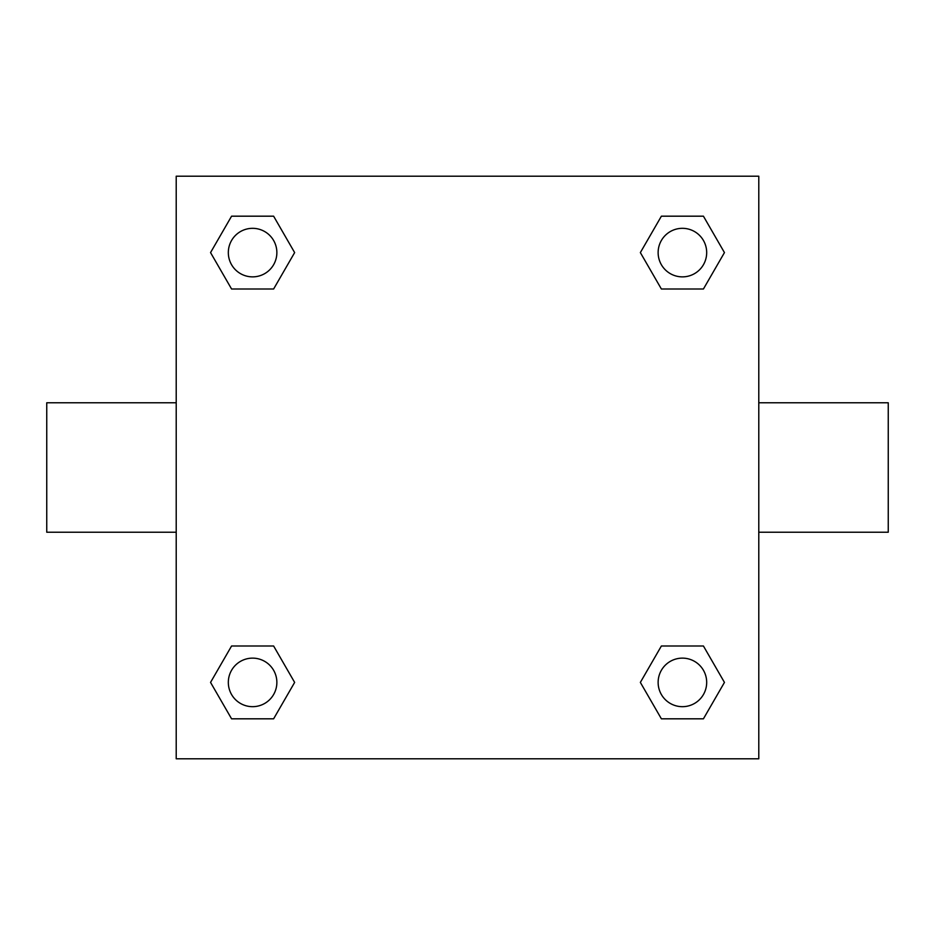 <?xml version="1.0" encoding="UTF-8"?>
<svg xmlns="http://www.w3.org/2000/svg" width="935" height="935" viewBox="0 0 935 935"><rect width="100%" height="100%" fill="white"/><g stroke="black" fill="none" stroke-linecap="round" stroke-linejoin="round"><path stroke-width="1.4" d="M273.616 289.008L231.576 289.008L210.55 252.59L231.576 216.184L273.616 216.184L294.642 252.59L273.616 289.008L231.576 289.008L258.165 289.008M258.165 645.991L273.616 645.991L294.642 682.41L273.616 718.816L231.576 718.816L210.55 682.41L231.576 645.991L273.616 645.991M676.835 289.008L661.384 289.008L640.358 252.59L661.384 216.184L703.424 216.184L724.45 252.59L703.424 289.008L661.384 289.008M661.384 645.991L703.424 645.991L724.45 682.41L703.424 718.816L661.384 718.816L640.358 682.41L661.384 645.991L703.424 645.991L676.835 645.991M758.788 532.225L888.25 532.225L888.25 402.775L758.788 402.775M176.212 402.775L46.75 402.775L46.75 532.225L176.212 532.225M176.212 176.212L758.788 176.212L758.788 758.788L176.212 758.788L176.212 176.212M703.424 718.816L661.384 718.816L703.424 718.816M706.685 682.41A24.275 24.275 0 0 0 670.266 661.384A24.275 24.275 0 0 0 670.266 703.424A24.275 24.275 0 0 0 706.685 682.41M273.616 718.816L231.576 718.816L273.616 718.816M276.865 682.41A24.275 24.275 0 0 0 240.459 661.384A24.275 24.275 0 0 0 240.459 703.424A24.275 24.275 0 0 0 276.865 682.41M661.384 216.184L703.424 216.184L661.384 216.184M706.685 252.59A24.275 24.275 0 0 0 670.266 231.576A24.275 24.275 0 0 0 670.266 273.616A24.275 24.275 0 0 0 706.685 252.59M231.576 216.184L273.616 216.184L231.576 216.184M276.865 252.59A24.275 24.275 0 0 0 240.459 231.576A24.275 24.275 0 0 0 240.459 273.616A24.275 24.275 0 0 0 276.865 252.59"/></g></svg>
